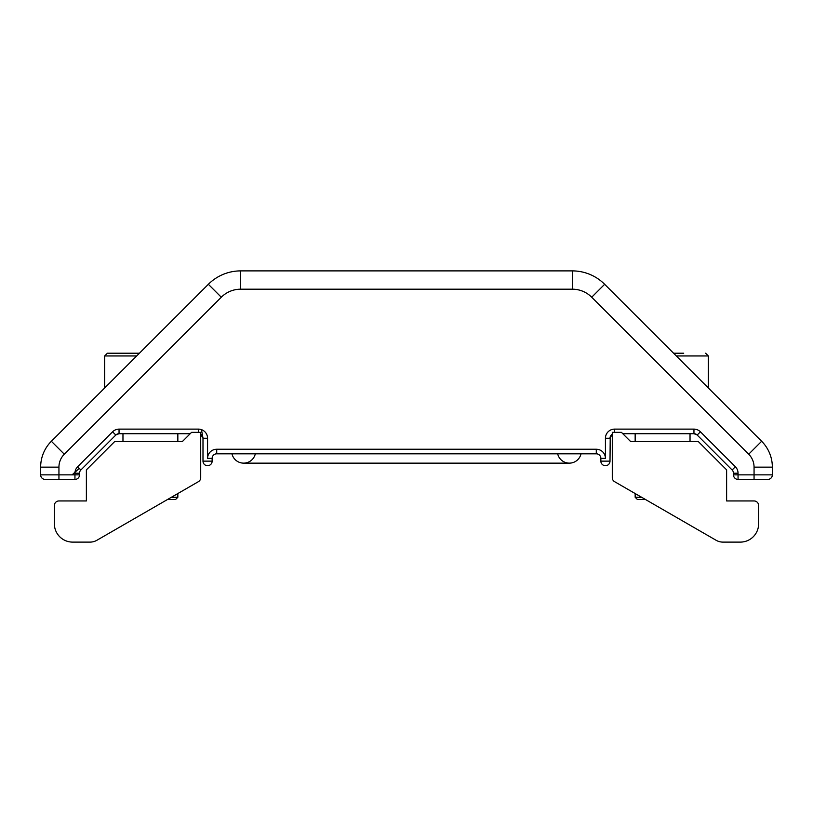 <?xml version="1.0" encoding="UTF-8"?>
<svg xmlns="http://www.w3.org/2000/svg" width="813" height="813" viewBox="0 0 813 813"><rect width="100%" height="100%" fill="white"/><g stroke="black" fill="none" stroke-linecap="round" stroke-linejoin="round"><path stroke-width="1.22" d="M102.845 389.793L104.674 387.964L104.674 355.952L107.418 353.208L139.429 353.208L150.405 342.232M77.631 466.743L80.863 469.985L115.812 435.036L80.863 469.985A4.573 4.573 0 0 0 79.522 473.217L79.522 474.853A4.573 4.573 0 0 1 74.948 479.426L58.943 479.426L58.943 474.853L40.65 474.853A4.573 4.573 0 0 0 45.223 479.426A4.573 4.573 0 0 1 40.65 474.853A4.573 4.573 0 0 0 45.223 479.426L58.943 479.426L45.223 479.426A4.573 4.573 0 0 1 40.65 474.853L40.65 467.14A36.585 36.585 0 0 1 51.361 441.266L208.352 284.286A45.731 45.731 0 0 1 240.689 270.892L572.311 270.892A45.731 45.731 0 0 1 604.648 284.286L761.639 441.266A36.585 36.585 0 0 1 772.35 467.14L772.35 474.853A4.573 4.573 0 0 1 767.777 479.426L738.052 479.426A4.573 4.573 0 0 1 733.478 474.853L733.478 473.217L733.478 474.853A4.573 4.573 0 0 0 738.052 479.426L738.052 474.853L754.058 474.853L754.058 467.14A18.293 18.293 0 0 0 748.702 454.203L591.712 297.223A27.439 27.439 0 0 0 572.311 289.184L240.689 289.184A27.439 27.439 0 0 0 221.288 297.223L64.298 454.203A18.293 18.293 0 0 0 58.943 467.14L58.943 474.853L74.948 474.853L74.948 473.217A9.146 9.146 0 0 1 77.631 466.743L112.58 431.805A9.146 9.146 0 0 1 119.044 429.122L198.423 429.122A9.146 9.146 0 0 1 207.569 438.268L207.569 458.39A9.146 9.146 0 0 1 216.715 449.243L596.285 449.243A9.146 9.146 0 0 1 605.431 458.39L605.431 438.268A9.146 9.146 0 0 1 614.577 429.122L693.956 429.122A9.146 9.146 0 0 1 700.42 431.805L735.369 466.743A9.146 9.146 0 0 1 738.052 473.217L738.052 474.853L733.478 474.853M87.885 404.752L88.81 403.827M190.222 433.695L119.044 433.695A4.573 4.573 -135 0 0 115.812 435.036A4.573 4.573 0 0 1 119.044 433.695L115.995 434.853L119.044 433.695A4.573 4.573 -135 0 0 117.509 433.959M200.709 434.305L202.996 438.268A4.573 4.573 0 0 0 200.709 434.305A4.573 4.573 0 0 1 202.996 438.268L202.996 461.134L212.142 461.134A4.573 4.573 0 0 1 207.569 465.707A4.573 4.573 0 0 0 212.142 461.134A4.573 4.573 0 0 1 207.569 465.707A4.573 4.573 0 0 1 202.996 461.134A4.573 4.573 0 0 0 207.569 465.707A4.573 4.573 0 0 0 212.142 461.134L212.142 458.39A4.573 4.573 0 0 1 216.715 453.817A4.573 4.573 0 0 0 212.142 458.39L207.569 458.39M694.607 429.142A9.146 9.146 0 0 1 700.42 431.805L697.188 435.036L732.137 469.985L697.188 435.036A4.573 4.573 135 0 0 693.956 433.695L622.778 433.695M610.004 430.341A9.146 9.146 0 0 0 605.431 438.268L610.004 438.268A4.573 4.573 0 0 1 612.291 434.305A4.573 4.573 0 0 0 610.004 438.268L612.138 434.396M610.228 436.866L610.004 461.134A4.573 4.573 0 0 1 605.431 465.707A4.573 4.573 0 0 1 600.858 461.134L600.858 458.39A4.573 4.573 0 0 0 596.285 453.817L216.715 453.817L216.715 449.243M693.956 429.122L693.956 433.695A4.573 4.573 0 0 1 697.188 435.036A4.573 4.573 0 0 0 693.956 433.695L697.005 434.853M201.472 429.64L202.996 438.268L207.569 438.268A9.146 9.146 0 0 0 202.996 430.341M733.478 473.217A4.573 4.573 0 0 0 732.137 469.985A4.573 4.573 0 0 1 733.478 473.217L738.052 473.217M726.619 500.95L754.058 500.95A4.573 4.573 0 0 1 758.631 505.523L758.631 523.816A18.293 18.293 0 0 1 740.338 542.108L722.96 542.108A13.719 13.719 0 0 1 716.101 540.269L614.577 481.662A4.573 4.573 0 0 1 612.291 477.698L612.291 432.353L621.437 432.353L630.583 441.5L698.265 441.5L726.619 469.853L726.619 500.95M86.381 500.95L58.943 500.95A4.573 4.573 0 0 0 54.369 505.523L54.369 523.816A18.293 18.293 0 0 0 72.662 542.108L90.04 542.108A13.719 13.719 0 0 0 96.899 540.269L198.423 481.662A4.573 4.573 0 0 0 200.709 477.698L200.709 432.353L191.563 432.353L182.417 441.5L114.735 441.5L86.381 469.853L86.381 500.95M673.571 353.208L683.713 353.208M641.599 497.261L635.156 497.261L641.599 497.261M645.563 499.548L637.443 499.548L645.563 499.548M167.437 499.548L175.557 499.548L167.437 499.548M171.401 497.261L177.844 497.261L171.401 497.261M129.287 353.208L107.418 353.208M231.969 453.817A11.982 11.982 0 0 0 255.333 453.817M581.031 453.817A11.982 11.982 0 0 1 557.667 453.817M572.311 289.184L572.311 270.892A45.731 45.731 0 0 1 604.648 284.286L591.712 297.223M221.288 297.223L208.352 284.286A45.731 45.731 0 0 1 240.689 270.892L240.689 289.184M600.858 458.39A4.573 4.573 0 0 0 596.285 453.817L596.285 449.243A9.146 9.146 0 0 1 605.431 458.39L600.858 458.39M610.004 461.134A4.573 4.573 0 0 1 605.431 465.707A4.573 4.573 0 0 1 600.858 461.134L610.004 461.134M748.702 454.203L761.639 441.266A36.585 36.585 0 0 1 772.35 467.14L754.058 467.14M58.943 467.14L40.65 467.14A36.585 36.585 0 0 1 51.361 441.266L64.298 454.203M754.058 479.426L754.058 474.853L772.35 474.853A4.573 4.573 0 0 1 767.777 479.426M119.044 429.122L119.044 433.695A4.573 4.573 0 0 0 115.812 435.036L112.58 431.805M80.863 469.985A4.573 4.573 0 0 0 79.522 473.217L74.948 473.217M79.522 474.853A4.573 4.573 0 0 1 74.948 479.426L74.948 474.853L79.522 474.853M198.423 429.122L198.423 432.353M614.577 429.122L614.577 432.353M735.369 466.743L732.137 469.985M705.582 353.208L708.326 355.952L676.314 355.952M136.686 355.952L104.674 355.952M202.772 436.866L202.996 438.268M79.247 468.369L74.999 472.231M72.103 474.853L79.237 468.359M690.034 441.5L690.034 433.695M708.326 355.952L708.326 387.964M637.443 499.548L635.156 497.261L635.156 493.542M635.156 441.5L635.156 433.695M175.557 499.548L177.844 497.261L177.844 493.542M177.844 441.5L177.844 433.695M122.966 441.5L122.966 433.695M243.646 463.146L569.354 463.146"/></g></svg>
